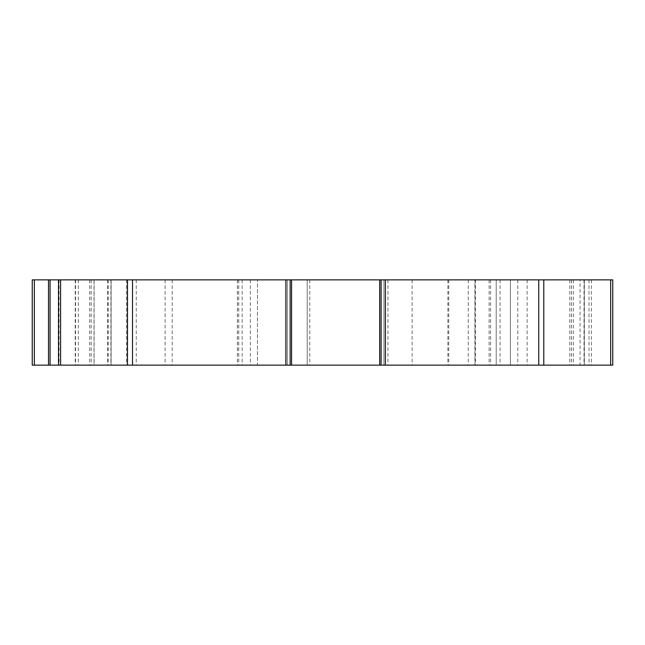 <?xml version="1.0" encoding="UTF-8"?>
<svg xmlns="http://www.w3.org/2000/svg" width="645" height="645" viewBox="0 0 645 645"><rect width="100%" height="100%" fill="white"/><g stroke="black" fill="none" stroke-linecap="round" stroke-linejoin="round"><path stroke-width="0.48" stroke-dasharray="3.23 2.42" d="M58.51 279.865L75.562 279.865L58.51 279.865L58.51 365.135L75.562 365.135L58.51 365.135M32.266 279.865L612.75 279.865L612.75 365.135L569.801 365.135L584.33 365.135L584.33 279.865L584.33 365.135L580.065 365.135L580.065 279.865M381.106 279.865L383.944 279.865L381.106 279.865L381.106 365.135L383.944 365.135L381.106 365.135M290.153 279.865L287.307 279.865L290.153 279.865L290.153 365.135L287.307 365.135L290.153 365.135M287.307 279.865L287.307 365.135L287.307 279.865M383.944 279.865L383.944 365.135L383.944 279.865M172.199 279.865L172.199 365.135L257.468 365.135L257.468 279.865L257.468 365.135L237.4 365.135L307.205 365.135L307.205 279.865L307.205 365.135L474.897 365.135L474.897 279.865L474.897 365.135L510.429 365.135L510.429 279.865L510.429 365.135L496.215 365.135L496.215 279.865L496.215 365.135L510.429 365.135L510.429 279.865L510.429 365.135L447.896 365.135L580.065 365.135M165.096 279.865L165.096 365.135L172.199 365.135M91.195 279.865L91.195 365.135L89.695 365.135L165.096 365.135M108.231 279.865L108.231 365.135L94.033 365.135L94.033 279.865L94.033 365.135L111.093 365.135L111.093 279.865L111.093 365.135L91.195 365.135M32.266 365.135L108.231 365.135M591.433 279.865L591.433 365.135M589.038 279.865L589.038 365.135M584.015 279.865L584.015 365.135M571.462 279.865L571.462 365.135M573.324 279.865L573.324 365.135M584.33 279.865L584.33 365.135M527.134 279.865L527.134 365.135M517.782 279.865L517.782 365.135M475.462 279.865L475.462 365.135M448.759 279.865L448.759 365.135M490.563 279.865L490.563 365.135M500.069 279.865L500.069 365.135M496.215 279.865L496.215 365.135M489.112 279.865L489.112 365.135M468.246 279.865L468.246 365.135M412.131 279.865L412.131 365.135M387.935 279.865L387.935 365.135M309.777 279.865L309.777 365.135M242.149 279.865L242.149 365.135M237.473 279.865L237.473 365.135M238.755 279.865L238.755 365.135M250.365 279.865L250.365 365.135M136.248 279.865L136.248 365.135M126.525 279.865L126.525 365.135M110.9 279.865L110.9 365.135M94.114 279.865L94.114 365.135M107.538 279.865L107.538 365.135M78.327 279.865L78.327 365.135M59.074 279.865L59.074 365.135M34.33 279.865L34.33 365.135M75.247 279.865L75.247 365.135M569.801 279.865L569.801 365.135M447.896 279.865L447.896 365.135M237.4 279.865L237.4 365.135M89.695 279.865L89.695 365.135M75.562 279.865L75.562 365.135"/><path stroke-width="0.97" d="M610.67 279.865L610.67 365.135L612.75 365.135L612.75 279.865L32.25 279.865L32.25 365.135L58.51 365.135L58.51 279.865M290.153 279.865L290.153 365.135L58.51 365.135M381.106 279.865L381.106 365.135L290.153 365.135M610.67 365.135L381.106 365.135M127.484 279.865L127.484 365.135M60.59 279.865L60.59 365.135M132.507 279.865L132.507 365.135M285.888 279.865L285.888 365.135M291.572 279.865L291.572 365.135M379.687 279.865L379.687 365.135M385.371 279.865L385.371 365.135M538.752 279.865L538.752 365.135M543.775 279.865L543.775 365.135M34.362 279.865L34.362 365.135M48.512 279.865L48.512 365.135M50.06 279.865L50.06 365.135M32.25 279.865L32.25 365.135"/></g></svg>
